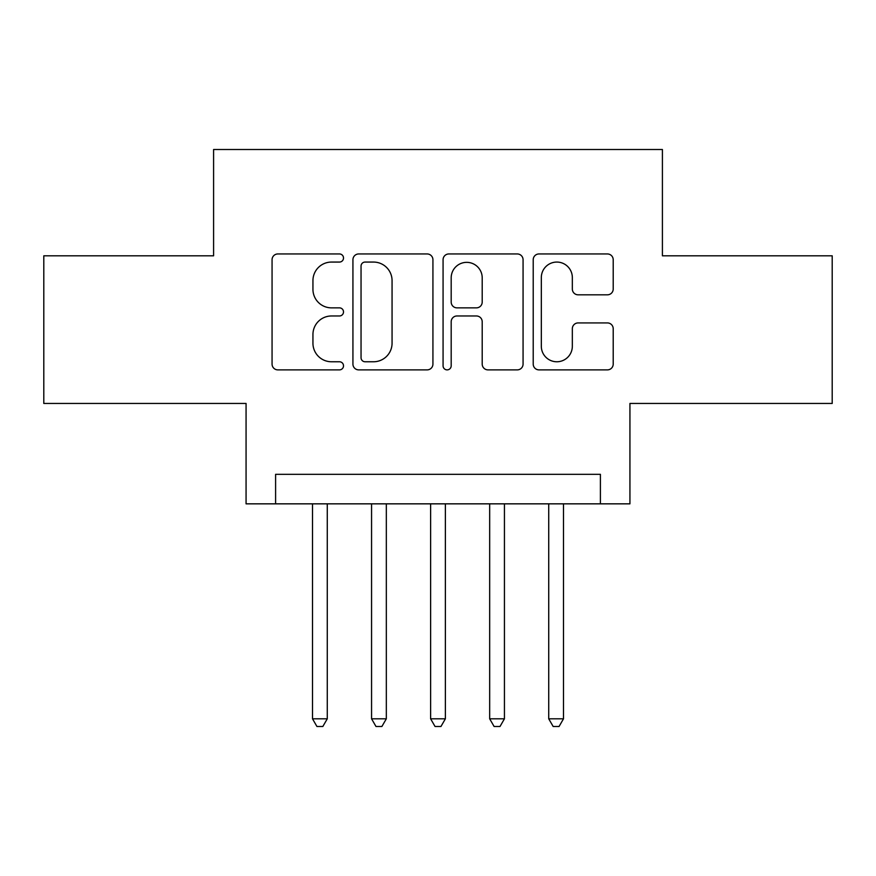 <?xml version="1.0" encoding="UTF-8"?>
<svg xmlns="http://www.w3.org/2000/svg" width="876" height="876" viewBox="0 0 876 876"><rect width="100%" height="100%" fill="white"/><g stroke="black" fill="none" stroke-linecap="round" stroke-linejoin="round"><path stroke-width="1.31" d="M343.512 258.004A4.062 4.062 0 0 0 339.45 253.952L277.867 253.952A5.793 5.793 0 0 0 272.064 259.745L272.064 364.087A5.793 5.793 0 0 0 277.867 369.88L339.45 369.88A4.062 4.062 0 0 0 343.512 365.829A4.062 4.062 0 0 0 339.45 361.766L331.489 361.766A18.549 18.549 0 0 1 312.94 343.217L312.94 334.522A18.549 18.549 0 0 1 331.489 315.973L339.45 315.973A4.062 4.062 0 0 0 343.512 311.911A4.062 4.062 0 0 0 339.45 307.859L331.489 307.859A18.549 18.549 0 0 1 312.94 289.31L312.94 280.616A18.549 18.549 0 0 1 331.489 262.066L339.45 262.066A4.062 4.062 0 0 0 343.512 258.004M607.407 294.818A5.793 5.793 0 0 0 613.211 289.014L613.211 259.745A5.793 5.793 0 0 0 607.407 253.952L539.014 253.952A5.793 5.793 0 0 0 533.21 259.745L533.21 364.087A5.793 5.793 0 0 0 539.014 369.88L607.407 369.88A5.793 5.793 0 0 0 613.211 364.087L613.211 328.73A5.793 5.793 0 0 0 607.407 322.926L578.138 322.926A5.793 5.793 0 0 0 572.335 328.73L572.335 346.261A15.505 15.505 0 0 1 556.829 361.766A15.505 15.505 0 0 1 541.324 346.261L541.324 277.572A15.505 15.505 0 0 1 556.829 262.066A15.505 15.505 0 0 1 572.335 277.572L572.335 289.014A5.793 5.793 0 0 0 578.138 294.818L607.407 294.818M600.399 503.842L629.932 503.842L629.932 403.453L832.2 403.453L832.2 255.814L662.409 255.814L662.409 149.511L213.591 149.511L213.591 255.814L43.8 255.814L43.8 403.453L246.068 403.453L246.068 503.842L600.399 503.842L600.399 474.321L275.601 474.321L275.601 503.842M432.93 259.745A5.793 5.793 0 0 0 427.127 253.952L358.733 253.952A5.793 5.793 0 0 0 352.929 259.745L352.929 364.087A5.793 5.793 0 0 0 358.733 369.88L427.127 369.88A5.793 5.793 0 0 0 432.93 364.087L432.93 259.745M448.873 253.952L517.267 253.952A5.793 5.793 0 0 1 523.071 259.745L523.071 364.087A5.793 5.793 0 0 1 517.267 369.88L487.998 369.88A5.793 5.793 0 0 1 482.205 364.087L482.205 321.766A5.793 5.793 0 0 0 476.402 315.973L456.987 315.973A5.793 5.793 0 0 0 451.184 321.766L451.184 365.829A4.062 4.062 0 0 1 447.132 369.88A4.062 4.062 0 0 1 443.07 365.829L443.07 259.745A5.793 5.793 0 0 1 448.873 253.952M365.106 262.066A4.062 4.062 0 0 0 361.043 266.118L361.043 357.715A4.062 4.062 0 0 0 365.106 361.766L373.515 361.766A18.549 18.549 0 0 0 392.065 343.217L392.065 280.616A18.549 18.549 0 0 0 373.515 262.066L365.106 262.066M482.205 277.856A15.505 15.505 0 0 0 466.689 262.351A15.505 15.505 0 0 0 451.184 277.856L451.184 302.056A5.793 5.793 0 0 0 456.987 307.859L476.402 307.859A5.793 5.793 0 0 0 482.205 302.056L482.205 277.856M312.502 503.842L312.502 718.813L327.274 718.813L327.274 503.842M327.274 718.813L322.839 726.489L316.937 726.489L312.502 718.813M371.566 503.842L371.566 718.813L386.327 718.813L386.327 503.842M386.327 718.813L381.892 726.489L375.99 726.489L371.566 718.813M430.62 503.842L430.62 718.813L445.38 718.813L445.38 503.842M445.38 718.813L440.956 726.489L435.043 726.489L430.62 718.813M489.673 503.842L489.673 718.813L504.434 718.813L504.434 503.842M504.434 718.813L500.01 726.489L494.108 726.489L489.673 718.813M548.726 503.842L548.726 718.813L563.498 718.813L563.498 503.842M563.498 718.813L559.063 726.489L553.161 726.489L548.726 718.813"/></g></svg>
